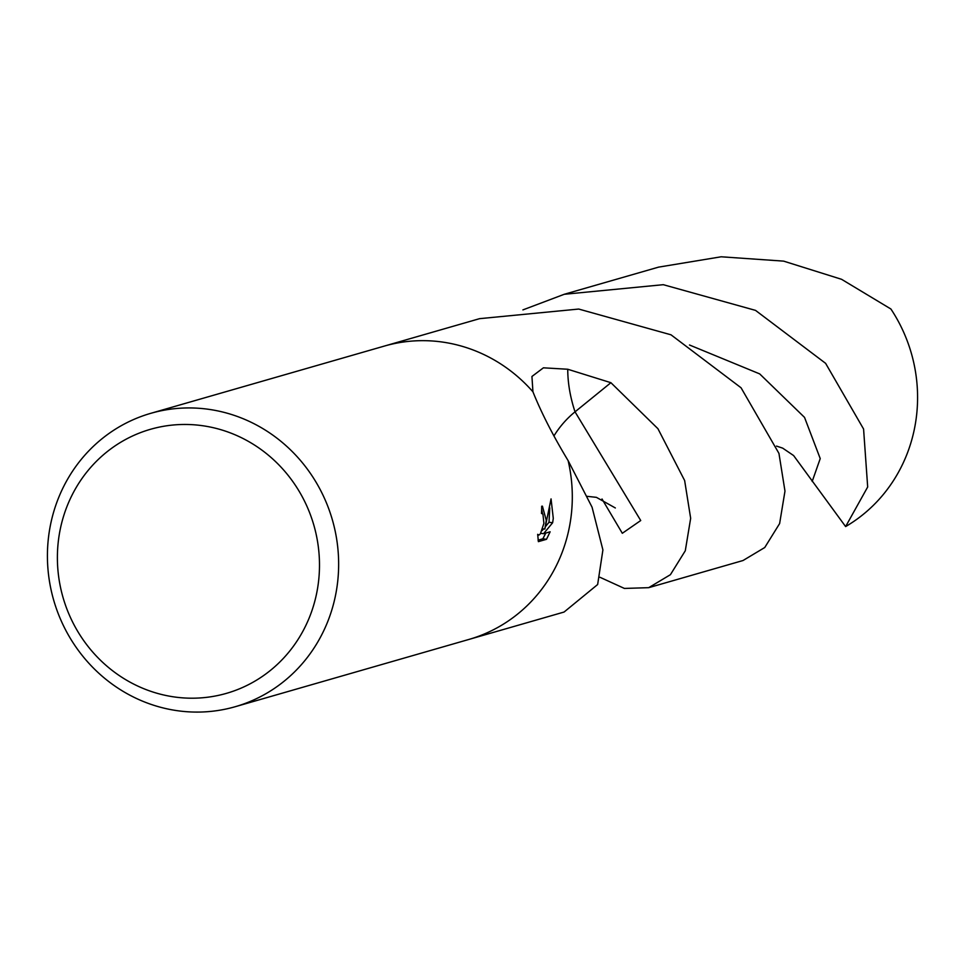 <?xml version="1.0" encoding="UTF-8"?>
<svg xmlns="http://www.w3.org/2000/svg" width="965" height="965" viewBox="0 0 965 965"><rect width="100%" height="100%" fill="white"/><g stroke="black" fill="none" stroke-linecap="round" stroke-linejoin="round"><path stroke-width="1.45" d="M537.686 534.333L538.952 535.044L540.364 533.874L543.91 523.344L542.933 514.152L541.498 513.428A152.651 145.015 -106.1 0 0 541.691 506.227L542.414 506.167L546.274 520.376L544.827 529.073L551.051 498.893L553.283 518.362L552.631 522.765L543.536 533.705L550.122 531.799L546.504 539.302L538.374 541.642L537.686 534.345M337.81 580.399A152.651 145.015 73.9 0 1 235.255 706.706A152.651 145.015 73.9 0 1 48.25 539.628A152.651 145.015 73.9 0 1 150.793 413.322A152.651 145.015 73.9 0 1 337.81 580.399M469.545 639.252L564.079 612.039L597.649 584.525L602.908 549.929L592.064 507.192L568.132 460.643A152.651 145.015 73.9 0 1 571.473 513.127A152.651 145.015 73.9 0 1 468.93 639.433L235.255 706.706M318.74 579.676A137.38 130.516 73.9 0 1 174.424 696.971A137.38 130.516 73.9 0 1 58.141 542.981A137.38 130.516 73.9 0 1 202.457 425.698A137.38 130.516 73.9 0 1 318.74 579.676M538.06 540.171L542.861 538.796L546.504 539.302M542.752 528.784L544.827 529.073M542.547 513.706L541.642 509.303M542.861 538.796L545.792 533.054M542.113 530.593L543.548 528.892M545.587 526.444L549.013 522.258L549.773 507.843M540.75 533.307L543.536 533.705M549.013 522.258L552.631 522.765M568.132 460.643C553.162 435.878 541.425 412.936 532.933 391.802L531.944 376.471L543.416 367.822L567.746 369.245L610.905 382.695L657.937 428.713L684.643 480.546L690.663 518.302L685.295 550.75L670.422 574.682L648.697 587.673L624.403 588.433L599.965 577.275M150.793 413.322L384.456 346.049A152.651 145.015 73.9 0 1 532.933 391.802M522.909 309.898L564.236 294.289L658.552 267.136L721.181 256.786L783.616 261.129L841.564 279.307L890.9 309.005A152.651 145.015 73.9 0 1 916.75 413.72A152.651 145.015 73.9 0 1 845.617 526.576L793.616 455.564L782.675 448.134L776.499 446.083M564.236 294.289L663.281 284.687L755.523 310.38L825.618 363.347L863.578 429.027L867.68 486.987L845.617 526.576M571.473 513.127A152.651 145.015 73.9 0 1 468.93 639.433M648.697 587.673L743.026 560.52L764.75 547.517L779.624 523.561L784.979 491.113L778.948 453.393L741.06 387.785L671.001 334.807L578.723 309.053L479.569 318.667M554.067 435.722A101.771 96.681 73.9 0 1 575.031 411.838L610.905 382.695M567.746 369.245A663.305 265.315 15.5 0 0 575.031 411.838L640.724 520.533L622.316 533.283L602.003 498.977M689.493 345L759.684 373.889L804.521 417.387L820.226 458.58L812.18 481.475M538.554 535.08L537.698 534.96M615.332 507.964L596.418 497.349L587.154 496.336M385.083 345.868L479.605 318.655"/></g></svg>
